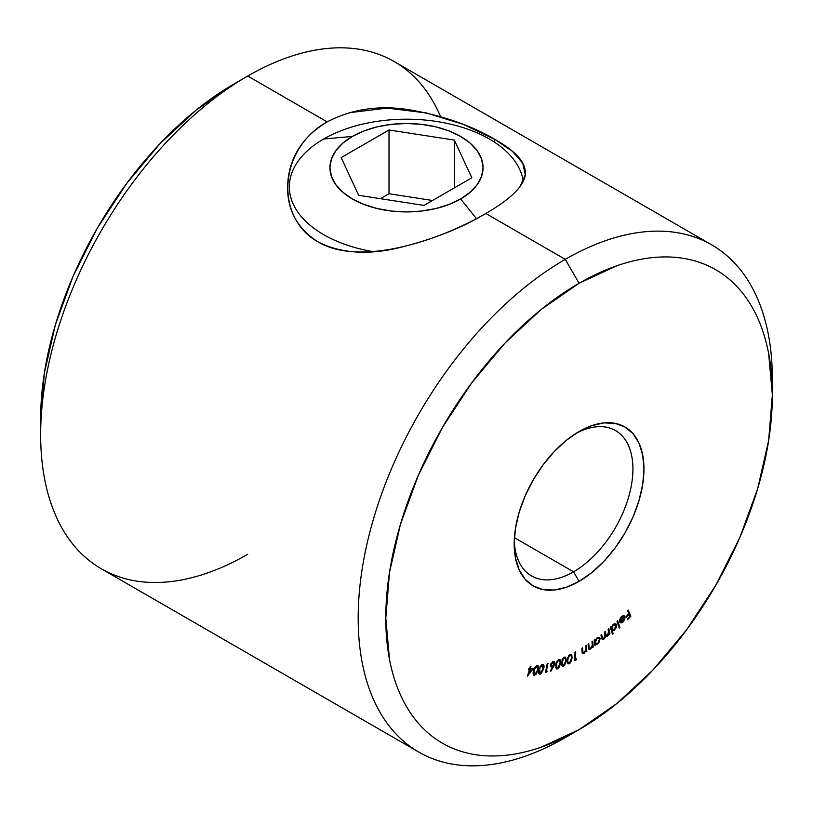 <?xml version="1.0" encoding="UTF-8"?>
<svg xmlns="http://www.w3.org/2000/svg" width="813" height="813" viewBox="0 0 813 813"><rect width="100%" height="100%" fill="white"/><g stroke="black" fill="none" stroke-linecap="round" stroke-linejoin="round"><path stroke-width="1.22" d="M517.312 189.937L519.741 187L525.259 174.886L522.749 163.149L512.505 151.421L495.076 139.531L493.806 141.736L495.076 139.531C517.505 152.153 527.485 164.409 525.015 176.309C522.525 187.386 509.466 199.785 485.828 213.504C462.333 227.569 434.742 238.646 403.055 246.725C369.834 255.445 341.45 253.808 317.924 241.827C359.996 266.959 438.532 240.933 485.828 213.504L565.269 259.357A292.863 169.084 120 0 0 358.177 618.043A292.863 169.084 120 0 0 565.269 737.604L579.069 729.637A273.341 157.813 -60 0 1 385.789 618.043A273.341 157.813 -60 0 1 579.069 283.27L565.269 259.357L485.828 213.504M514.243 540.625A83.952 48.475 120 0 0 573.551 571.813L579.069 581.376A91.767 52.977 -60 0 1 514.182 543.917A91.767 52.977 -60 0 1 579.069 431.53L591.732 425.656L603.907 422.892L615.116 423.339L624.953 426.988L633.022 433.685L639.018 443.176L642.707 455.097L643.957 468.989L642.707 484.335L639.018 500.513L633.022 516.936L624.953 532.942L615.116 547.942L603.907 561.336L591.732 572.637L579.069 581.376L566.407 587.25L554.242 590.014L543.023 589.567L533.186 585.929L525.117 579.232L519.121 569.74L515.432 557.809L514.182 543.917L515.432 528.582L519.121 512.393L525.117 495.981L533.186 479.965L543.023 464.965L554.242 451.571L566.407 440.28L579.069 431.53A91.767 52.977 -60 0 1 643.957 468.989A91.767 52.977 -60 0 1 579.069 581.376L573.551 571.813A83.952 48.475 120 0 0 632.9 470.564A83.952 48.475 120 0 0 576.244 433.227A83.952 48.475 -60 0 1 615.522 430.565A83.952 48.475 -60 0 1 628.398 497.83A83.952 48.475 -60 0 1 573.551 571.813L514.405 537.667L573.551 571.813A83.952 48.475 -60 0 1 531.57 575.97A83.952 48.475 -60 0 1 514.243 540.615M247.731 76.046L233.931 84.013A273.341 157.813 120 0 0 40.65 418.776L44.359 373.096L55.365 324.875L73.221 275.983L97.255 228.28L126.554 183.616L159.968 143.698L196.218 110.07L233.931 84.013L247.731 76.036A292.863 169.084 120 0 0 56.412 334.113A292.863 169.084 120 0 0 101.3 568.785L418.837 752.106A292.863 169.084 -60 0 1 373.939 517.434A292.863 169.084 -60 0 1 565.269 259.357A292.863 169.084 -60 0 1 711.7 244.855A292.863 169.084 -60 0 1 772.228 387.09M247.731 554.283A292.863 169.084 -60 0 1 40.65 434.721A292.863 169.084 -60 0 1 247.731 76.036L327.172 121.899L247.731 76.036A292.863 169.084 -60 0 1 440.555 116.615A292.863 169.084 120 0 0 440.534 116.584M327.172 121.899C278.615 148.555 274.428 217.538 317.924 241.827C295.495 227.284 285.515 206.776 287.985 180.293C290.607 155.446 303.666 135.984 327.172 121.899C352.029 108.901 379.62 104.897 409.945 109.877C443.176 115.741 471.55 125.629 495.076 139.531L463.776 124.572L426.429 112.956L387.11 108.109L349.56 112.682M772.35 394.864L772.35 378.929A292.863 169.084 120 0 0 565.269 259.357L579.069 283.27A273.341 157.813 -60 0 1 772.35 394.864A273.341 157.813 -60 0 1 579.069 729.637L616.782 703.58L653.032 669.942L686.446 630.024L715.745 585.36L739.779 537.667L757.635 488.765L768.641 440.555L772.35 394.864L768.641 353.472C766.161 340.525 762.492 328.686 757.635 317.954C752.777 307.223 746.832 297.792 739.779 289.682C732.726 281.562 724.718 274.916 715.745 269.733C706.761 264.56 697.005 260.943 686.446 258.89C675.898 256.847 664.76 256.4 653.032 257.558C641.315 258.717 629.221 261.461 616.782 265.79L579.069 283.27L541.367 309.336L505.107 342.964L471.692 382.882L442.404 427.547L418.37 475.249L400.504 524.141L389.508 572.362L385.789 618.043L389.508 659.445C391.978 672.381 395.646 684.221 400.504 694.952C405.362 705.694 411.317 715.115 418.37 723.235C425.412 731.344 433.431 737.991 442.404 743.173C451.378 748.356 461.134 751.964 471.692 754.017C482.241 756.07 493.379 756.507 505.107 755.348C516.834 754.19 528.917 751.446 541.367 747.117L579.069 729.637L565.269 737.604A292.863 169.084 -60 0 1 418.837 752.106M533.521 670.827L534.771 667.554L537.129 665.522L538.247 665.877L538.206 669.963L535.93 674.587L533.643 675.003L533.521 670.827C532.688 673.499 533.074 674.983 534.669 675.257L538.206 669.963C539.07 667.29 538.704 665.806 537.129 665.522L533.521 670.827M546.306 671.518L547.403 671.223L545.432 672.605L547.291 663.449L547.982 663.256L546.306 671.518L547.982 663.256L547.291 663.449L545.432 672.605L547.403 671.223L546.306 671.518M554.893 663.54L550.787 671.304L550.279 671.01L552.83 666.64L550.747 666.731L550.838 663.875L553.186 661.467L554.598 661.762L554.944 662.91L554.324 661.518L553.186 661.467L550.492 665.014L551.062 667.016L552.83 666.64L550.279 671.01L550.787 671.304L553.643 666.467L552.81 665.989L553.643 666.467L554.893 663.54L554.212 663.154L554.893 663.54M561.407 662.89L563.114 658.134L565.635 657.148L566.326 660.725L564.527 665.634L562.301 666.508L561.407 662.89L562.149 666.436L563.46 666.416L566.326 660.725L565.614 657.138L564.354 657.168L561.407 662.89M575.523 659.455L576.671 658.835L574.781 660.674L575.004 652.158L575.726 651.772L575.523 659.455L575.726 651.772L575.004 652.158L574.781 660.674L576.671 658.835L574.832 659.048L575.523 659.455M585.878 645.746L586.569 645.319L586.793 651.396L586.102 651.823L586.071 650.735L583.551 653.5L582.098 652.433L581.884 648.246L582.575 647.819L582.992 652.473L584.212 652.433L585.929 649.689L585.878 645.746L585.929 649.689L584.212 652.433L582.809 652.067L582.575 647.819L581.884 648.246L582.657 653.449L584.1 653.245L586.071 650.735L586.102 651.823L586.793 651.396L586.569 645.319L585.878 645.746M592.047 641.609L592.738 641.142L593.185 647.087L592.494 647.555L592.413 646.487L589.943 649.353L588.419 648.388L588.053 644.303L588.734 643.835L589.334 648.368L590.573 648.266L592.23 645.471L592.047 641.609L592.23 645.471L590.573 648.266L589.13 647.991L588.734 643.835L588.053 644.303L588.968 649.333L590.492 649.069L592.413 646.487L592.494 647.555L593.185 647.087L592.738 641.142L592.047 641.609M595.553 644.221L595.025 645.776L594.242 640.075L594.923 639.577L595.055 640.553L597.667 637.443L599.831 637.809L599.669 641.508L597.209 644.231L595.553 644.221L597.84 643.835L600.177 638.805L599.384 637.392L597.037 637.829L595.055 640.553L594.923 639.577L594.242 640.075L595.025 645.776L595.553 644.221L594.75 643.764L595.553 644.221M616.955 621.223L617.616 620.593L619.902 627.473L619.252 628.103L616.955 621.223L619.252 628.103L619.902 627.473L617.616 620.593L616.955 621.223M624.171 617.311L622.514 616.63L619.435 620.634L620.573 617.636L623.429 615.644L624.567 616.163L625.034 617.677L623.246 621.762L621.406 622.88L620.116 622.545L619.658 621.823L624.171 617.311L619.658 621.823L620.837 622.89L623.246 621.762L624.892 618.876L624.201 615.858L621.284 616.813L619.435 620.634L621.559 617.311L621.071 617.037L624.171 617.311L622.412 615.929M627.412 610.685L628.083 609.984L630.868 616.142L627.494 619.699L627.219 619.089L629.923 616.244L629.049 614.313L626.345 617.169L626.071 616.559L628.774 613.703L627.412 610.685L628.774 613.703L626.071 616.559L626.345 617.169L629.049 614.313L629.923 616.244L627.219 619.089L627.494 619.699L630.868 616.142L628.083 609.984L627.412 610.685M612.28 630.847L613.154 633.744L612.494 634.353L610.37 627.29L611.03 626.691L611.285 627.565L613.602 624.211L616.03 624.049L616.315 627.494L614.039 630.512L612.28 630.847L614.658 630.024L616.528 624.902L615.807 623.886L613.063 624.648L611.285 627.565L611.03 626.691L610.37 627.29L612.494 634.353L613.154 633.744L612.138 633.164L613.154 633.744L612.28 630.847L611.264 630.258L612.28 630.847M605.553 636.244L607.484 636.173L606.752 635.756L607.484 636.173L608.5 634.963L608.683 633.378L609.262 634.547L609.943 633.988L608.703 633.276L609.943 633.988L608.815 628.551L608.144 629.099L608.815 628.551L609.943 633.988L609.262 634.547L609.069 633.601L606.833 636.579L605.553 636.244L603.876 639.14L602.23 639.516L600.929 635.034L601.62 634.465L602.677 638.612L603.866 638.357L605.116 636.223L604.557 632.057L605.228 631.508L606.234 635.573L607.474 635.39L608.683 633.368L608.144 629.099L608.622 631.406L607.474 635.39L606.366 635.685L605.228 631.508L604.557 632.057L604.994 634.191L603.866 638.357L602.748 638.672L601.62 634.465L600.929 635.034L602.291 639.557L603.876 639.14L605.919 636.599M567.169 660.451L568.683 655.674L571.092 654.445L571.844 655.176L572.128 657.91L570.533 662.839L568.277 663.886L567.504 663.174L567.169 660.451L568.043 663.784L569.466 663.693L572.128 657.91L571.305 654.536L569.913 654.628L567.169 660.451M555.757 665.197L556.59 661.934L558.816 659.495L559.954 659.465L560.665 663.215L558.917 667.961L556.529 668.926L555.757 665.197L556.427 668.875L557.677 668.886L560.665 663.215L560.015 659.495L558.816 659.495L555.757 665.197M538.917 669.821L541.184 665.156L543.592 664.76L543.643 668.774L541.265 673.581L539.141 673.936L538.917 669.821C538.135 672.493 538.562 673.936 540.188 674.14L543.643 668.774C544.456 666.111 544.049 664.668 542.444 664.445L538.917 669.821M530.31 668.652L533.521 668.327L527.434 676.152L529.365 669.617L528.552 669.699L528.816 668.804L529.639 668.723L530.279 666.538L530.95 666.477L530.31 668.652L530.95 666.477L530.279 666.538L529.639 668.723L528.816 668.804L528.552 669.699L529.365 669.617L527.434 676.152L533.521 668.327L530.31 668.652M711.7 244.855L394.163 61.534A292.863 169.084 120 0 0 247.731 76.036M629.526 615.37L630.868 616.142L629.526 615.37M628.5 613.998L629.049 614.313L628.5 613.998M619.516 620.034L620.085 620.36L619.516 620.034M623.114 615.675L624.851 616.681L623.114 615.675M624.313 618.541L624.892 618.876L624.313 618.541M622.717 621.457L623.246 621.762L622.717 621.457M619.984 622.392L620.837 622.89L619.984 622.392M620.573 621.64L624.313 617.9L623.845 617.636L624.11 619.465L623.012 621.183L620.106 621.366L621.833 621.965L623.012 621.183L624.313 617.9L620.908 621.925L620.055 621.427M618.835 626.853L619.902 627.473L618.835 626.853M610.543 627.138L611.285 627.565L610.543 627.138M614.557 623.764L616.528 624.902L614.557 623.764M614.1 629.699L614.658 630.024L614.1 629.699M613.154 624.973L612.931 625.898M614.415 629.435L610.797 628.703L611.742 629.252L613.175 625.309L612.687 625.024L615.848 625.492L614.415 629.435L615.908 626.63L615.665 625.085L614.821 624.587L612.728 625.786L611.671 628.124L612.118 629.912L614.415 629.435M610.97 629.272L612.301 630.045L611.742 629.252M613.988 623.988L615.848 625.492M603.155 638.723L603.876 639.14L603.155 638.723M601.315 636.904L602.24 637.443L601.315 636.904M604.902 633.774L605.797 634.292L604.902 633.774M599.466 637.92L600.045 638.063M594.252 640.085L595.055 640.553L594.252 640.085M597.748 637.402L600.177 638.805L597.748 637.402M597.209 643.469L597.84 643.835L597.209 643.469M596.651 638.845L596.336 639.78M597.687 643.174L595.878 643.53L594.506 641.985L595.258 642.422L597.067 638.551L596.549 638.256L598.846 638.215L599.486 639.292L598.155 642.758L599.506 639.872L598.653 638.124L596.6 638.967L595.289 641.437L596.081 643.622L597.687 643.174M592.423 646.65L593.185 647.087L592.423 646.65M589.598 648.55L590.492 649.069L589.598 648.55M588.195 646.244L588.947 646.681L588.195 646.244M588.297 647.514L589.13 647.991L588.297 647.514M588.327 647.829L589.13 647.991M586.071 650.979L586.793 651.396L586.071 650.979M582.047 652.056L584.1 653.245L582.047 652.056M581.966 650.298L582.677 650.715L581.966 650.298M582.017 651.609L582.809 652.067L582.017 651.609M582.037 651.975L583.175 652.626L582.809 652.067M574.821 659.099L576.214 659.902L574.821 659.099M571.468 657.524L572.128 657.91L571.468 657.524M567.261 662.422L569.466 663.693L567.261 662.422M569.486 662.89L571.061 660.745L571.448 658.245L571.295 656.02L569.252 655.085L569.852 655.42L568.236 657.727L567.718 657.432L567.85 660.085L567.23 659.719L568.053 662.27L569.486 662.89C568.124 663.022 567.586 662.087 567.85 660.085L568.236 657.727L569.852 655.42C571.214 655.268 571.752 656.213 571.448 658.245L569.486 662.89L567.22 662.168M569.852 655.42L570.838 655.39L569.71 654.75M565.696 660.359L566.326 660.725L565.696 660.359M561.448 665.258L563.46 666.416L561.448 665.258M563.511 665.593L565.147 663.54L565.645 661.01L563.511 665.593L562.647 665.583L563.216 665.684L561.488 662.229L562.088 662.575L562.068 659.902L562.576 660.186L564.252 657.971L563.643 657.615L564.252 657.971C565.584 657.941 566.041 658.947 565.645 661.01L565.614 658.713L564.029 657.341M564.252 657.971L562.22 661.569L562.637 665.573L561.387 664.851M560.055 662.859L560.665 663.215L560.055 662.859M555.767 667.778L557.677 668.886L555.767 667.778M556.661 664.434L555.97 665.664M558.694 660.319L558.064 659.953L558.694 660.319L556.976 662.493L556.478 662.209L556.427 664.902L555.838 664.567L557.271 668.123L556.427 664.902L556.976 662.493L558.694 660.319C560.015 660.339 560.442 661.386 559.984 663.469L557.759 668.042L556.935 668.022M557.759 668.042L559.425 666.02L560.096 662.249L559.568 660.369L558.419 659.699M552.149 666.254L552.83 666.64L552.149 666.254M550.482 666.142L552.078 667.056L550.482 666.142M552.373 666.203L554.192 663.784L553.562 662.31L552.301 661.955L553.013 662.361L551.194 664.78L550.625 664.445L551.407 665.989L552.373 666.203L551.194 664.78L553.013 662.361L554.192 663.784L552.373 666.203L550.442 665.491M553.013 662.361L553.755 662.392L552.627 661.731M545.645 671.558L546.803 672.229L545.645 671.558M543.338 664.546L542.444 664.445M543.094 668.459L543.643 668.774L543.094 668.459M538.734 673.306L540.188 674.14L538.734 673.306M539.283 674.038L540.188 674.14M540.239 667.31L539.395 669.892M540.371 673.266L542.657 670.197L543.328 666.426L542.749 665.329L541.529 664.871L542.23 665.278L539.893 666.945L540.381 667.219L539.568 669.658L539.029 669.343L539.486 672.879L540.371 673.266L539.568 669.658L540.381 667.219L542.23 665.278L542.993 668.906L540.371 673.266L538.592 672.493M542.23 665.278L542.81 665.359M537.952 665.634L537.129 665.522M537.657 669.648L538.206 669.963L537.657 669.648M533.298 674.465L534.669 675.257L533.298 674.465M533.806 675.125L534.669 675.257M534.873 674.384L537.19 671.355L537.952 667.564L537.332 666.396L536.174 665.949L536.895 666.355L535.025 668.256L534.537 667.971L535.025 668.256L534.171 670.684L533.643 670.379L533.856 673.469L534.873 674.384L534.171 670.684L535.025 668.256L536.895 666.355L537.566 670.054L534.873 674.384L533.135 673.611M536.895 666.355L536.367 665.827M528.694 669.231L529.365 669.617L528.694 669.231M530.046 669.546L532.027 669.353L530.747 668.611L532.027 669.353L528.887 673.459L528.328 673.134L528.887 673.459L530.046 669.546L528.806 668.835L530.046 669.546L528.887 673.459L532.027 669.353L530.046 669.546M323.665 139.003A117.143 67.631 180 0 1 446.947 123.352A117.143 67.631 180 0 1 523.267 181.401A117.143 67.631 0 0 0 446.947 123.352A117.143 67.631 0 0 0 323.665 139.003L352.364 136.442A76.564 44.207 180 0 1 460.636 136.442A76.564 44.207 180 0 1 460.636 198.961L470.158 192.254L477.241 184.612L481.591 176.319L483.064 167.702L481.591 159.074L477.241 150.781L470.158 143.139L460.636 136.442L449.04 130.944L435.798 126.858L421.439 124.348L406.5 123.495L391.561 124.348L377.202 126.858L363.96 130.944L352.364 136.442L342.842 143.139L335.759 150.781L331.409 159.074L329.936 167.702L331.409 176.319L335.759 184.612L342.842 192.254L352.364 198.961L363.96 204.449L377.202 208.535L391.561 211.055L406.5 211.908L421.439 211.055L435.798 208.535L449.04 204.449L460.636 198.961L476.499 218.687L460.636 198.961A76.564 44.207 180 0 1 352.364 198.961A76.564 44.207 180 0 1 352.364 136.442L323.665 139.003A117.143 67.631 0 0 0 373.441 251.715A117.143 67.631 180 0 1 289.357 186.827M454.325 140.09L471.825 177.803L424 205.415L358.675 195.313L341.175 157.59L389 129.978L454.325 140.09L471.825 177.803L424 205.415L358.675 195.313L341.175 157.59L389 129.978L389 193.748L380.454 198.677L389 193.748L389 129.978L454.325 140.09L454.325 187.915L454.325 140.09M432.546 200.486L389 193.748L432.546 200.486M40.65 434.721L40.65 418.776M602.748 638.662L601.529 637.961M606.356 635.685L605.126 634.973M595.848 643.51L594.618 642.809M598.815 638.195L597.585 637.483M556.915 668.012L555.686 667.3M542.799 665.349L541.732 664.739M289.357 203.626L289.357 202.772"/></g></svg>
